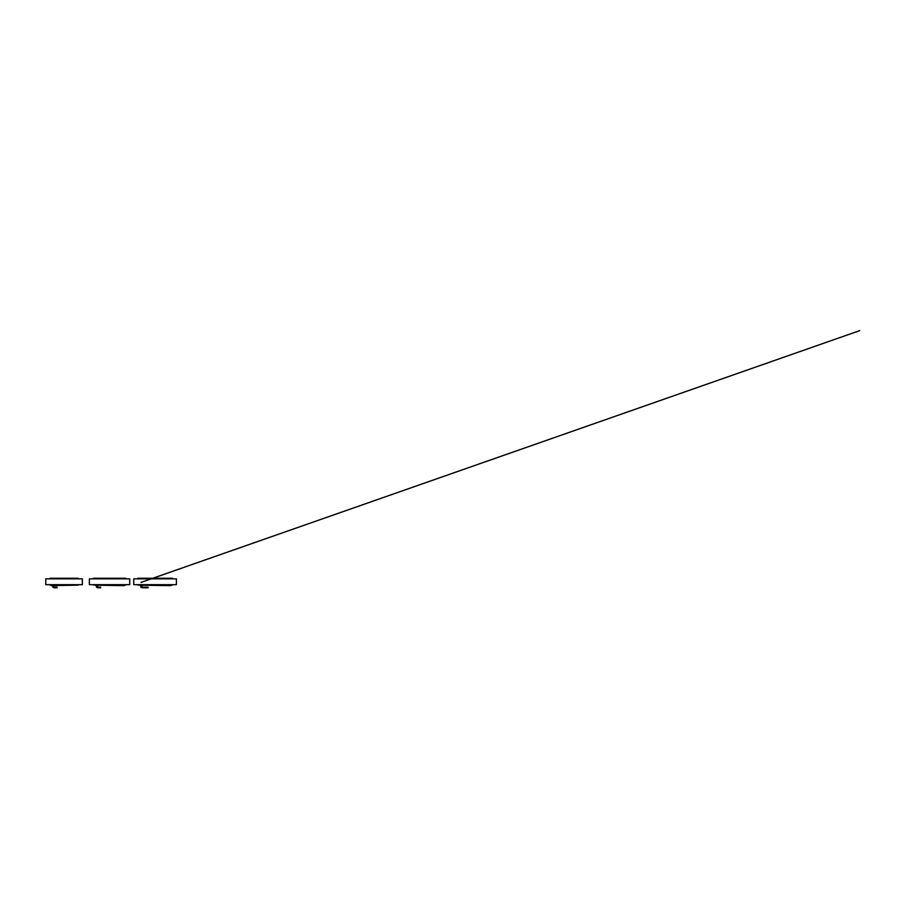<?xml version="1.0" encoding="UTF-8"?>
<svg xmlns="http://www.w3.org/2000/svg" width="915" height="915" viewBox="0 0 915 915"><rect width="100%" height="100%" fill="white"/><g stroke="black" fill="none" stroke-linecap="round" stroke-linejoin="round"><path stroke-width="1.37" d="M45.75 578.84L45.75 584.674L82.339 584.674L82.339 578.84L45.75 578.84M76.849 585.165L51.24 585.646L76.849 585.165M54.065 586.046L52.544 586.046M54.065 587.727L52.967 587.35L54.065 587.727M53.001 587.384L52.853 586.046M57.096 587.739L57.039 587.133L57.039 587.807L54.168 587.762L57.039 587.762M78.244 585.04L49.845 585.04L78.152 585.131M49.753 578.84L78.244 578.257L78.347 578.84L49.742 578.84L78.335 578.84M49.845 578.269L78.244 578.257M49.902 578.269L49.902 578.84M78.187 578.269L78.187 578.84M94.874 585.165L124.234 585.646L94.874 585.165M97.688 586.046L96.178 586.046M97.688 587.727L96.59 587.35L97.688 587.727M96.624 587.384L96.475 586.046M100.73 587.739L100.661 587.133L100.661 587.807L97.791 587.762L100.661 587.762M125.63 585.04L93.479 585.04L125.538 585.131M93.376 578.84L125.641 578.257L125.732 578.84L93.376 578.84L125.732 578.84M93.467 578.269L125.641 578.257M93.536 578.269L93.536 578.84M125.572 578.269L125.572 578.84M139.229 585.165L170.899 585.646L139.229 585.165M142.077 586.046L140.498 586.046M142.042 587.727L140.956 587.35L142.042 587.727M140.956 587.35L140.83 586.046M148.116 587.739L148.058 587.133L148.058 587.807L142.145 587.762L148.058 587.762M137.833 584.674L172.203 585.131M172.294 585.04L137.833 585.04M137.73 578.84L172.306 578.257L172.397 578.84L137.73 578.84L172.397 578.84M137.822 578.269L172.306 578.257M137.891 578.269L137.891 578.84M172.237 578.269L172.237 578.84M89.373 578.84L89.373 584.674L129.736 584.674L129.736 578.84L89.373 578.84M133.739 578.84L133.739 584.674L176.389 584.674L176.389 578.84L133.739 578.84M52.853 586.835L53.756 586.835L52.853 586.835M96.475 586.835L97.39 586.835L96.475 586.835M140.83 586.835L141.745 586.835L140.83 586.835M53.756 586.046L54.065 587.133L57.096 587.19M97.39 586.046L97.688 587.133L100.73 587.19M140.956 582.432L859.757 330.612L140.99 582.398M141.745 586.046L142.042 587.133L148.116 587.19"/></g></svg>
